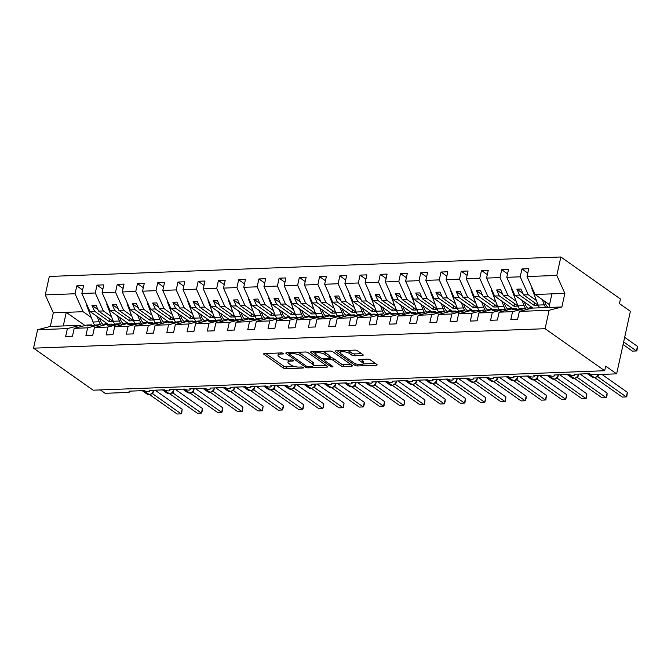 <?xml version="1.0" encoding="UTF-8"?>
<svg xmlns="http://www.w3.org/2000/svg" width="671" height="671" viewBox="0 0 671 671"><rect width="100%" height="100%" fill="white"/><g stroke="black" fill="none" stroke-linecap="round" stroke-linejoin="round"><path stroke-width="1.01" d="M283.237 353.399A1.367 0.453 -167.6 0 0 281.375 352.912L264.491 353.55A1.954 0.646 -167.6 0 0 263.653 353.885A1.954 0.646 -167.6 0 0 263.98 354.372L283.296 367.993A1.954 0.646 -167.6 0 0 285.963 368.689L302.847 368.043A1.367 0.453 -167.6 0 0 303.435 367.809A1.367 0.453 -167.6 0 0 303.208 367.473A1.367 0.453 -167.6 0 0 301.346 366.987L299.157 367.071A6.265 2.072 -167.6 0 1 290.635 364.839L289.025 363.707A6.265 2.072 -167.6 0 1 287.993 362.164A6.265 2.072 -167.6 0 1 290.677 361.09L292.858 361.006A1.367 0.453 -167.6 0 0 293.445 360.772A1.367 0.453 -167.6 0 0 293.219 360.436A1.367 0.453 -167.6 0 0 291.357 359.95L289.176 360.033A6.265 2.072 -167.6 0 1 280.654 357.802L279.044 356.67A6.265 2.072 -167.6 0 1 278.004 355.127A6.265 2.072 -167.6 0 1 280.696 354.053L282.877 353.969A1.367 0.453 -167.6 0 0 283.464 353.734A1.367 0.453 -167.6 0 0 283.237 353.399M362.39 355.445A1.954 0.646 -167.6 0 0 363.229 355.11A1.954 0.646 -167.6 0 0 362.91 354.632L357.484 350.807A1.954 0.646 -167.6 0 0 354.825 350.111L336.07 350.824A1.954 0.646 -167.6 0 0 335.232 351.159A1.954 0.646 -167.6 0 0 335.559 351.646L354.884 365.267A1.954 0.646 -167.6 0 0 357.542 365.963L376.297 365.25A1.954 0.646 -167.6 0 0 377.136 364.915A1.954 0.646 -167.6 0 0 376.808 364.428L370.258 359.815A1.954 0.646 -167.6 0 0 367.599 359.119L359.572 359.421A1.954 0.646 -167.6 0 0 358.733 359.765A1.954 0.646 -167.6 0 0 359.06 360.243L362.306 362.533A5.242 1.728 -167.6 0 1 363.17 363.816A5.242 1.728 -167.6 0 1 359.379 364.663A5.242 1.728 -167.6 0 1 353.81 362.852L341.086 353.885A5.242 1.728 -167.6 0 1 340.222 352.602A5.242 1.728 -167.6 0 1 344.013 351.763A5.242 1.728 -167.6 0 1 349.583 353.567L351.705 355.06A1.954 0.646 -167.6 0 0 354.372 355.756L362.39 355.445L362.617 354.431M81.669 326.408L80.117 325.309L67.385 328.597L37.601 329.738L33.55 348.174L93.16 390.195L604.697 370.728L605.703 366.131L616.641 373.839L593.575 374.72A2.994 0.99 -167.6 0 1 589.507 373.655L574.124 374.242A2.994 0.99 -167.6 0 1 574.619 374.972A2.994 0.99 -167.6 0 1 572.455 375.458A2.994 0.99 -167.6 0 1 569.268 374.426L553.894 375.005A2.994 0.99 -167.6 0 1 554.389 375.743A2.994 0.99 -167.6 0 1 552.216 376.221A2.994 0.99 -167.6 0 1 549.037 375.19L533.655 375.777A2.994 0.99 -167.6 0 1 534.15 376.515A2.994 0.99 -167.6 0 1 531.986 376.993A2.994 0.99 -167.6 0 1 528.798 375.961L513.424 376.548A2.994 0.99 -167.6 0 1 513.919 377.287A2.994 0.99 -167.6 0 1 511.747 377.765A2.994 0.99 -167.6 0 1 508.568 376.733L493.185 377.32A2.994 0.99 -167.6 0 1 493.68 378.05A2.994 0.99 -167.6 0 1 491.516 378.536A2.994 0.99 -167.6 0 1 488.329 377.505L472.954 378.092A2.994 0.99 -167.6 0 1 473.449 378.821A2.994 0.99 -167.6 0 1 471.277 379.308A2.994 0.99 -167.6 0 1 468.098 378.276L452.715 378.855A2.994 0.99 -167.6 0 1 453.21 379.593A2.994 0.99 -167.6 0 1 451.046 380.071A2.994 0.99 -167.6 0 1 447.859 379.04L432.485 379.627A2.994 0.99 -167.6 0 1 432.98 380.365A2.994 0.99 -167.6 0 1 430.807 380.843A2.994 0.99 -167.6 0 1 427.628 379.811L412.246 380.398A2.994 0.99 -167.6 0 1 412.74 381.136A2.994 0.99 -167.6 0 1 410.577 381.614A2.994 0.99 -167.6 0 1 407.389 380.583L392.015 381.17A2.994 0.99 -167.6 0 1 392.51 381.9A2.994 0.99 -167.6 0 1 390.337 382.386A2.994 0.99 -167.6 0 1 387.159 381.354L371.776 381.942A2.994 0.99 -167.6 0 1 372.271 382.671A2.994 0.99 -167.6 0 1 370.107 383.149A2.994 0.99 -167.6 0 1 366.92 382.126L351.545 382.705A2.994 0.99 -167.6 0 1 352.04 383.443A2.994 0.99 -167.6 0 1 349.868 383.921A2.994 0.99 -167.6 0 1 346.689 382.889L331.306 383.476A2.994 0.99 -167.6 0 1 331.801 384.215A2.994 0.99 -167.6 0 1 329.637 384.693A2.994 0.99 -167.6 0 1 326.45 383.661L311.076 384.248A2.994 0.99 -167.6 0 1 311.57 384.986A2.994 0.99 -167.6 0 1 309.398 385.464A2.994 0.99 -167.6 0 1 306.219 384.433L290.837 385.02A2.994 0.99 -167.6 0 1 291.331 385.75A2.994 0.99 -167.6 0 1 289.167 386.236A2.994 0.99 -167.6 0 1 285.98 385.204L270.606 385.791A2.994 0.99 -167.6 0 1 271.101 386.521A2.994 0.99 -167.6 0 1 268.928 386.999A2.994 0.99 -167.6 0 1 265.75 385.976L250.367 386.555A2.994 0.99 -167.6 0 1 250.862 387.293A2.994 0.99 -167.6 0 1 248.698 387.771A2.994 0.99 -167.6 0 1 245.511 386.739L230.136 387.326A2.994 0.99 -167.6 0 1 230.631 388.064A2.994 0.99 -167.6 0 1 228.459 388.543A2.994 0.99 -167.6 0 1 225.28 387.511L209.897 388.098A2.994 0.99 -167.6 0 1 210.392 388.836A2.994 0.99 -167.6 0 1 208.228 389.314A2.994 0.99 -167.6 0 1 205.041 388.283L189.667 388.87A2.994 0.99 -167.6 0 1 190.161 389.599A2.994 0.99 -167.6 0 1 187.989 390.086A2.994 0.99 -167.6 0 1 184.81 389.054L169.428 389.641A2.994 0.99 -167.6 0 1 169.922 390.371A2.994 0.99 -167.6 0 1 167.758 390.849A2.994 0.99 -167.6 0 1 164.571 389.826L149.197 390.405A2.994 0.99 -167.6 0 1 149.692 391.143A2.994 0.99 -167.6 0 1 147.519 391.621A2.994 0.99 -167.6 0 1 144.34 390.589L128.958 391.176A2.994 0.99 12.4 0 1 129.453 391.914A2.994 0.99 12.4 0 1 128.169 392.426L105.104 393.307L100.306 389.918M33.55 348.174L545.087 328.706L604.697 370.728M308.073 352.694A1.954 0.646 -167.6 0 0 305.406 351.99L286.66 352.711A1.954 0.646 -167.6 0 0 285.821 353.047A1.954 0.646 -167.6 0 0 286.14 353.525L305.464 367.146A1.954 0.646 -167.6 0 0 308.132 367.842L326.878 367.129A1.954 0.646 -167.6 0 0 327.716 366.794A1.954 0.646 -167.6 0 0 327.398 366.316L308.073 352.694M311.369 351.763L330.115 351.05A1.954 0.646 -167.6 0 1 332.782 351.747L352.099 365.376A1.954 0.646 -167.6 0 1 352.426 365.854A1.954 0.646 -167.6 0 1 351.587 366.19L343.56 366.492A1.954 0.646 -167.6 0 1 340.902 365.796L333.059 360.277A1.954 0.646 -167.6 0 0 330.4 359.581L325.074 359.782A1.954 0.646 -167.6 0 0 324.236 360.117A1.954 0.646 -167.6 0 0 324.563 360.595L332.724 366.349A1.367 0.453 -167.6 0 1 332.95 366.685A1.367 0.453 -167.6 0 1 331.952 366.903A1.367 0.453 -167.6 0 1 330.493 366.433L310.849 352.585A1.954 0.646 -167.6 0 1 310.53 352.107A1.954 0.646 -167.6 0 1 311.369 351.763M526.844 309.465L525.284 308.366L520.587 308.543L516.402 309.633L512.35 309.784L516.544 308.702L511.847 308.878L499.123 312.174L497.396 320.033L490.593 320.293L492.321 312.434L505.045 309.138L492.12 310.556L496.305 309.474L491.608 309.65L478.884 312.946L477.156 320.805L470.363 321.065L472.09 313.206L484.814 309.91L471.881 311.327L476.075 310.237L471.377 310.421L458.654 313.718L456.926 321.577L450.124 321.837L451.851 313.969L464.575 310.681L459.887 310.858L455.693 311.94L451.65 312.09L455.835 311.009L451.138 311.185L438.415 314.481L436.687 322.348L429.893 322.6L431.621 314.741L444.345 311.445L439.648 311.629L435.462 312.711L431.411 312.862L435.605 311.78L430.908 311.956L418.184 315.253L416.456 323.112L409.654 323.372L411.382 315.513L424.106 312.216L419.417 312.392L415.223 313.483L411.18 313.634L415.366 312.552L410.669 312.728L397.945 316.024L396.217 323.883L389.423 324.143L391.151 316.284L403.875 312.988L390.941 314.405L395.135 313.323L390.438 313.5L377.714 316.796L375.986 324.655L369.184 324.915L370.912 317.056L383.636 313.76L370.711 315.177L374.896 314.087L370.199 314.271L357.475 317.568L355.747 325.427L348.945 325.687L350.681 317.819L363.405 314.523L358.708 314.707L354.523 315.789L350.472 315.94L354.665 314.858L349.968 315.035L337.245 318.331L335.517 326.198L328.715 326.45L330.442 318.591L343.166 315.295L338.478 315.479L334.284 316.561L330.241 316.712L334.426 315.63L329.729 315.806L317.006 319.102L315.278 326.962L308.475 327.222L310.212 319.362L322.936 316.066L318.239 316.242L314.053 317.333L310.002 317.484L314.187 316.402L309.499 316.578L296.775 319.874L295.047 327.733L288.245 327.993L289.973 320.134L302.696 316.838L289.771 318.255L293.957 317.173L289.26 317.349L276.536 320.646L274.808 328.505L268.006 328.765L269.742 320.906L282.466 317.609L269.532 319.027L273.718 317.937L269.029 318.121L256.305 321.409L254.577 329.276L247.775 329.536L249.503 321.669L262.227 318.373L257.53 318.557L253.344 319.639L249.302 319.79L253.487 318.708L248.79 318.884L236.066 322.181L234.338 330.048L227.536 330.3L229.272 322.441L241.996 319.144L237.299 319.329L233.114 320.411L229.063 320.562L233.248 319.48L228.559 319.656L215.836 322.952L214.108 330.811L207.305 331.071L209.033 323.212L221.757 319.916L217.06 320.092L212.875 321.183L208.832 321.334L213.017 320.252L208.32 320.428L195.596 323.724L193.869 331.583L187.066 331.843L188.803 323.984L201.526 320.688L188.593 322.105L192.778 321.015L188.09 321.199L175.366 324.496L173.638 332.355L166.836 332.615L168.564 324.756L181.287 321.459L168.362 322.877L172.548 321.786L167.851 321.971L155.127 325.259L153.399 333.126L146.597 333.386L148.333 325.519L161.057 322.223L156.36 322.407L152.174 323.489L148.123 323.64L152.309 322.558L147.62 322.734L134.896 326.031L133.168 333.898L126.366 334.15L128.094 326.291L140.818 322.994L136.121 323.17L131.935 324.261L127.893 324.412L132.078 323.33L127.381 323.506L114.657 326.802L112.929 334.661L106.127 334.921L107.855 327.062L120.587 323.766L115.89 323.942L111.705 325.032L107.654 325.183L111.839 324.101L107.15 324.278L94.426 327.574L92.699 335.433L85.896 335.693L87.624 327.834L100.348 324.538L87.423 325.955L91.608 324.865L86.911 325.049L74.187 328.345L72.46 336.205L65.657 336.465L67.385 328.597M545.087 328.706L549.138 310.27L519.354 311.403L517.626 319.262L510.832 319.522L512.56 311.663L525.284 308.366M519.354 311.403L532.078 308.106L548.92 307.469L551.906 293.856L535.072 294.502L549.524 304.693M506.605 310.237L505.045 309.138M486.374 311.009L484.814 309.91M466.135 311.772L464.575 310.681M445.905 312.543L444.345 311.445M425.666 313.315L424.106 312.216M405.435 314.087L403.875 312.988M385.196 314.858L383.636 313.76M364.957 315.622L363.405 314.523M344.726 316.393L343.166 315.295M324.487 317.165L322.936 316.066M304.257 317.937L302.696 316.838M284.018 318.708L282.466 317.609M263.787 319.471L262.227 318.373M243.548 320.243L241.996 319.144M223.317 321.015L221.757 319.916M203.078 321.786L201.526 320.688M182.847 322.558L181.287 321.459M162.608 323.321L161.057 322.223M142.378 324.093L140.818 322.994M122.139 324.865L120.587 323.766M101.908 325.636L100.348 324.538M527.783 273.072L521.946 268.954L520.218 276.813L506.781 277.324L514.842 295.274L533 308.073M536.423 300.499L528.27 294.762L520.218 276.813M507.553 273.835L501.715 269.725L499.987 277.584L486.55 278.096L494.602 296.037L512.761 308.845M516.184 301.271L508.039 295.525L499.987 277.584M487.314 274.607L481.476 270.488L479.748 278.356L466.311 278.868L474.372 296.808L492.531 309.616M495.953 302.042L487.8 296.297L479.748 278.356M467.083 275.378L461.245 271.26L459.518 279.128L446.081 279.639L454.133 297.58L472.292 310.379M475.714 302.814L467.57 297.068L459.518 279.128M446.844 276.15L441.006 272.032L439.279 279.891L425.842 280.403L433.902 298.352L452.061 311.151M455.483 303.577L447.331 297.84L439.279 279.891M426.613 276.913L420.776 272.803L419.048 280.663L405.611 281.174L413.663 299.123L431.822 311.923M435.244 304.349L427.1 298.612L419.048 280.663M406.374 277.685L400.537 273.575L398.809 281.434L385.372 281.946L393.432 299.887L411.591 312.694M415.014 305.12L406.861 299.375L398.809 281.434M386.144 278.457L380.306 274.338L378.578 282.206L365.141 282.717L373.193 300.658L391.352 313.466M394.774 305.892L386.63 300.147L378.578 282.206M365.905 279.228L360.067 275.11L358.339 282.977L344.902 283.481L352.963 301.43L371.122 314.229M374.544 306.664L366.391 300.918L358.339 282.977M345.674 280L339.836 275.882L338.109 283.741L324.672 284.252L332.724 302.202L350.883 315.001M354.305 307.427L346.161 301.69L338.109 283.741M325.435 280.763L319.597 276.653L317.869 284.512L304.433 285.024L312.493 302.973L330.652 315.773M334.074 308.199L325.921 302.462L317.869 284.512M305.204 281.535L299.367 277.425L297.639 285.284L284.202 285.796L292.254 303.737L310.413 316.544M313.835 308.97L305.691 303.225L297.639 285.284M284.965 282.306L279.128 278.188L277.4 286.056L263.963 286.567L272.015 304.508L290.182 317.316M293.604 309.742L285.452 303.997L277.4 286.056M264.735 283.078L258.897 278.96L257.169 286.819L243.732 287.331L251.784 305.28L269.943 318.079M273.365 310.514L265.221 304.768L257.169 286.819M244.496 283.85L238.658 279.732L236.93 287.591L223.493 288.102L231.545 306.051L249.713 318.851M253.135 311.277L244.982 305.54L236.93 287.591M224.265 284.613L218.427 280.503L216.699 288.362L203.263 288.874L211.315 306.823L229.474 319.622M232.896 312.049L224.751 306.311L216.699 288.362M204.026 285.385L198.188 281.275L196.46 289.134L183.024 289.646L191.076 307.586L209.243 320.394M212.665 312.82L204.512 307.075L196.46 289.134M183.795 286.156L177.958 282.038L176.23 289.906L162.793 290.417L170.845 308.358L189.004 321.166M192.426 313.592L184.282 307.846L176.23 289.906M163.556 286.928L157.719 282.81L155.991 290.669L142.554 291.18L150.606 309.13L168.773 321.929M172.195 314.363L164.043 308.618L155.991 290.669M143.326 287.7L137.488 283.581L135.752 291.44L122.323 291.952L130.375 309.901L148.534 322.701M151.956 315.127L143.812 309.39L135.752 291.44M123.087 288.463L117.249 284.353L115.521 292.212L102.084 292.724L110.136 310.665L128.304 323.472M131.726 315.898L123.573 310.161L115.521 292.212M102.856 289.235L97.018 285.125L95.282 292.984L81.854 293.495L83.581 285.628L76.779 285.888L75.051 293.755L45.267 294.888L49.319 276.452L560.855 256.985L620.465 299.006L619.45 303.602L630.388 311.319L616.641 373.839M111.487 316.67L103.342 310.925L95.282 292.984M82.617 290.006L76.779 285.888M91.248 317.442L83.103 311.696L75.051 293.755M535.072 294.502L527.02 276.553L528.748 268.694L521.946 268.954M501.715 269.725L508.509 269.465L506.781 277.324M481.476 270.488L488.278 270.237L486.55 278.096M461.245 271.26L468.039 271L466.311 278.868M441.006 272.032L447.809 271.772L446.081 279.639M420.776 272.803L427.57 272.543L425.842 280.403M400.537 273.575L407.339 273.315L405.611 281.174M380.306 274.338L387.1 274.087L385.372 281.946M360.067 275.11L366.869 274.85L365.141 282.717M339.836 275.882L346.63 275.622L344.902 283.481M319.597 276.653L326.4 276.393L324.672 284.252M299.367 277.425L306.161 277.165L304.433 285.024M279.128 278.188L285.93 277.937L284.202 285.796M258.897 278.96L265.691 278.7L263.963 286.567M238.658 279.732L245.46 279.471L243.732 287.331M218.427 280.503L225.221 280.243L223.493 288.102M198.188 281.275L204.99 281.015L203.263 288.874M177.958 282.038L184.751 281.786L183.024 289.646M157.719 282.81L164.521 282.55L162.793 290.417M137.488 283.581L144.282 283.321L142.554 291.18M117.249 284.353L124.051 284.093L122.323 291.952M97.018 285.125L103.812 284.865L102.084 292.724M512.56 311.663L499.123 312.174M492.321 312.434L478.884 312.946M472.09 313.206L458.654 313.718M451.851 313.969L438.415 314.481M431.621 314.741L418.184 315.253M411.382 315.513L397.945 316.024M391.151 316.284L377.714 316.796M370.912 317.056L357.475 317.568M350.681 317.819L337.245 318.331M330.442 318.591L317.006 319.102M310.212 319.362L296.775 319.874M289.973 320.134L276.536 320.646M269.742 320.906L256.305 321.409M249.503 321.669L236.066 322.181M229.272 322.441L215.836 322.952M209.033 323.212L195.596 323.724M188.803 323.984L175.366 324.496M168.564 324.756L155.127 325.259M148.333 325.519L134.896 326.031M128.094 326.291L114.657 326.802M107.855 327.062L94.426 327.574M87.624 327.834L74.187 328.345M549.138 310.27L561.87 306.974L564.856 293.37L556.804 275.42L527.02 276.553M556.804 275.42L560.855 256.985M528.27 294.762L523.581 294.938L520.931 289.033L516.88 289.184L519.53 295.089L514.842 295.274M538.259 305.288L523.581 294.938M534.871 302.898L534.301 305.498L538.285 305.347M534.301 305.498L519.53 295.089M517.467 309.356L516.544 308.702M508.039 295.525L503.342 295.71L500.692 289.805L496.649 289.956L499.299 295.861L494.602 296.037M518.02 306.06L503.342 295.71M514.632 303.669L514.061 306.27L518.046 306.119M514.061 306.27L499.299 295.861M497.236 310.128L496.305 309.474M487.8 296.297L483.112 296.481L480.461 290.577L476.41 290.728L479.06 296.632L474.372 296.808M497.79 306.823L483.112 296.481M494.401 304.433L493.831 307.041L497.815 306.89M493.831 307.041L479.06 296.632M476.997 310.891L476.075 310.237M467.57 297.068L462.873 297.245L460.222 291.34L456.179 291.499L458.83 297.404L454.133 297.58M477.551 307.595L462.873 297.245M474.162 305.204L473.592 307.813L477.576 307.662M473.592 307.813L458.83 297.404M456.766 311.663L455.835 311.009M447.331 297.84L442.642 298.016L439.991 292.111L435.94 292.271L438.591 298.167L433.902 298.352M457.32 308.366L442.642 298.016M453.932 305.976L453.361 308.576L457.345 308.425M453.361 308.576L438.591 298.167M436.527 312.434L435.605 311.78M427.1 298.612L422.403 298.788L419.752 292.883L415.71 293.034L418.36 298.939L413.663 299.123M437.081 309.138L422.403 298.788M433.692 306.748L433.122 309.348L437.106 309.197M433.122 309.348L418.36 298.939M416.297 313.206L415.366 312.552M406.861 299.375L402.172 299.56L399.522 293.655L395.471 293.806L398.121 299.711L393.432 299.887M416.85 309.91L402.172 299.56M413.462 307.519L412.891 310.119L416.876 309.968M412.891 310.119L398.121 299.711M396.058 313.969L395.135 313.323M386.63 300.147L381.933 300.331L379.283 294.426L375.24 294.577L377.89 300.482L373.193 300.658M396.611 310.673L381.933 300.331M393.223 308.283L392.652 310.891L396.636 310.74M392.652 310.891L377.89 300.482M375.827 314.741L374.896 314.087M366.391 300.918L361.703 301.094L359.052 295.19L355.001 295.349L357.651 301.254L352.963 301.43M376.381 311.445L361.703 301.094M372.992 309.054L372.422 311.663L376.406 311.512M372.422 311.663L357.651 301.254M355.588 315.513L354.665 314.858M346.161 301.69L341.464 301.866L338.813 295.961L334.77 296.121L337.421 302.017L332.724 302.202M356.142 312.216L341.464 301.866M352.753 309.826L352.183 312.426L356.167 312.275M352.183 312.426L337.421 302.017M335.357 316.284L334.426 315.63M325.921 302.462L321.233 302.638L318.582 296.733L314.531 296.884L317.182 302.789L312.493 302.973M335.911 312.988L321.233 302.638M332.522 310.598L331.952 313.198L335.936 313.047M331.952 313.198L317.182 302.789M315.118 317.056L314.187 316.402M305.691 303.225L300.994 303.409L298.343 297.505L294.301 297.656L296.951 303.56L292.254 303.737M315.672 313.751L300.994 303.409M312.283 311.369L311.713 313.969L315.697 313.818M311.713 313.969L296.951 303.56M294.888 317.819L293.957 317.173M285.452 303.997L280.763 304.173L278.113 298.276L274.062 298.427L276.712 304.332L272.015 304.508M295.441 314.523L280.763 304.173M292.053 312.132L291.482 314.741L295.466 314.59M291.482 314.741L276.712 304.332M274.649 318.591L273.718 317.937M265.221 304.768L260.524 304.944L257.874 299.04L253.831 299.199L256.481 305.104L251.784 305.28M275.202 315.295L260.524 304.944M271.814 312.904L271.243 315.513L275.227 315.362M271.243 315.513L256.481 305.104M254.418 319.362L253.487 318.708M244.982 305.54L240.293 305.716L237.643 299.811L233.592 299.971L236.242 305.867L231.545 306.051M254.972 316.066L240.293 305.716M251.583 313.676L251.013 316.276L254.997 316.125M251.013 316.276L236.242 305.867M234.179 320.134L233.248 319.48M224.751 306.311L220.054 306.488L217.404 300.583L213.361 300.734L216.012 306.639L211.315 306.823M234.733 316.838L220.054 306.488M231.344 314.447L230.774 317.048L234.758 316.897M230.774 317.048L216.012 306.639M213.948 320.906L213.017 320.252M204.512 307.075L199.824 307.259L197.173 301.354L193.122 301.505L195.773 307.41L191.076 307.586M214.502 317.601L199.824 307.259M211.113 315.219L210.543 317.819L214.527 317.668M210.543 317.819L195.773 307.41M193.709 321.669L192.778 321.015M184.282 307.846L179.585 308.023L176.934 302.126L172.892 302.277L175.542 308.182L170.845 308.358M194.263 318.373L179.585 308.023M190.874 315.982L190.304 318.591L194.288 318.44M190.304 318.591L175.542 308.182M173.479 322.441L172.548 321.786M164.043 308.618L159.354 308.794L156.704 302.889L152.653 303.049L155.303 308.954L150.606 309.13M174.032 319.144L159.354 308.794M170.644 316.754L170.065 319.362L174.057 319.203M170.065 319.362L155.303 308.954M153.24 323.212L152.309 322.558M143.812 309.39L139.115 309.566L136.465 303.661L132.422 303.812L135.072 309.717L130.375 309.901M153.793 319.916L139.115 309.566M150.405 317.526L149.834 320.126L153.818 319.975M149.834 320.126L135.072 309.717M133.009 323.984L132.078 323.33M123.573 310.161L118.884 310.337L116.234 304.433L112.183 304.584L114.833 310.488L110.136 310.665M133.563 320.688L118.884 310.337M130.174 318.297L129.595 320.897L133.588 320.746M129.595 320.897L114.833 310.488M112.77 324.756L111.839 324.101M103.342 310.925L98.645 311.109L95.995 305.204L91.952 305.355L94.603 311.26L89.906 311.436L81.854 293.495M113.324 321.451L98.645 311.109M109.935 319.069L109.365 321.669L113.349 321.518M109.365 321.669L94.603 311.26M89.906 311.436L108.065 324.244M92.531 325.519L91.608 324.865M80.117 325.309L50.325 326.441L53.319 312.829L45.267 294.888M37.601 329.738L50.325 326.441M83.103 311.696L53.319 312.829M84.999 325.544L66.27 312.334L63.275 325.947M561.87 306.974L548.92 307.469M564.856 293.37L551.906 293.856M97.974 309.599L91.952 305.355M118.205 308.828L112.183 304.584M138.444 308.064L132.422 303.812M158.675 307.293L152.653 303.049M178.914 306.521L172.892 302.277M199.144 305.75L193.122 301.505M219.383 304.978L213.361 300.734M239.614 304.215L233.592 299.971M259.853 303.443L253.831 299.199M280.084 302.671L274.062 298.427M300.323 301.9L294.301 297.656M320.553 301.128L314.531 296.884M340.793 300.365L334.77 296.121M361.023 299.593L355.001 295.349M381.262 298.821L375.24 294.577M401.493 298.05L395.471 293.806M421.732 297.278L415.71 293.034M441.963 296.515L435.94 292.271M462.202 295.743L456.179 291.499M482.432 294.972L476.41 290.728M502.671 294.2L496.649 289.956M522.902 293.437L516.88 289.184M278.532 353.013A6.265 2.072 -167.6 0 0 278.415 353.29L278.004 355.127M288.53 360.033A6.265 2.072 -167.6 0 0 288.396 360.327L287.993 362.164M265.758 353.5L283.707 366.148A1.954 0.646 -167.6 0 0 286.366 366.844L294.695 366.534M313.24 365.829L326.014 365.343M287.926 352.661L289.377 353.684M290.157 352.577L289.906 353.701A1.367 0.453 -167.6 0 0 289.318 353.936A1.367 0.453 -167.6 0 0 289.545 354.271L306.513 366.232A1.367 0.453 -167.6 0 0 308.375 366.718L308.132 367.842M297.077 352.309A6.265 2.072 -167.6 0 1 301.136 354.003L312.728 362.172A6.265 2.072 -167.6 0 1 313.768 363.716L313.365 365.552A6.265 2.072 -167.6 0 1 310.681 366.626L308.375 366.718M313.365 365.552A6.265 2.072 -167.6 0 0 312.325 364.017L300.734 355.84A6.265 2.072 -167.6 0 0 292.212 353.609L289.906 353.701M350.723 364.403L343.963 364.655L343.56 366.492M329.822 357.777L330.803 357.735A1.954 0.646 -167.6 0 1 333.47 358.431L341.304 363.959A1.954 0.646 -167.6 0 0 343.963 364.655M324.278 359.924L322.407 358.608M315.555 353.776L312.636 351.721M324.932 354.54A5.242 1.728 -167.6 0 0 319.354 352.736A5.242 1.728 -167.6 0 0 315.563 353.575A5.242 1.728 -167.6 0 0 316.427 354.867L320.914 358.02A1.954 0.646 -167.6 0 0 323.573 358.725L328.899 358.515A1.954 0.646 -167.6 0 0 329.738 358.18A1.954 0.646 -167.6 0 0 329.411 357.702L324.932 354.54L325.334 352.703A5.242 1.728 -167.6 0 0 322.197 351.352M316.024 351.587A5.242 1.728 -167.6 0 0 315.966 351.738L315.563 353.575M329.738 358.18L330.14 356.343A1.954 0.646 -167.6 0 0 329.813 355.865L329.411 357.702M325.334 352.703L329.813 355.865M346.982 350.413A5.242 1.728 -167.6 0 1 349.994 351.721L352.107 353.223A1.954 0.646 -167.6 0 0 354.774 353.919L361.526 353.659M340.658 350.656A5.242 1.728 -167.6 0 0 340.625 350.765L340.222 352.602M363.17 363.816L363.573 361.979A5.242 1.728 -167.6 0 0 362.709 360.696L362.306 362.533M360.847 359.379L362.709 360.696M363.137 363.925L375.433 363.456M337.345 350.782L340.214 352.795M100.801 324.856A12.372 7.222 -92.2 0 1 99.165 321.786L97.152 316.544M94.577 324.99A12.372 7.222 -92.2 0 1 93.009 322.021L86.601 305.322L87.146 305.297M99.4 318.129L100.323 320.537A9.973 5.821 87.8 0 0 104.148 325.049M103.108 324.487L106.798 323.347M153.55 391.05L152.736 393.818L181.162 413.856L177.119 414.015L149.549 394.582M182.176 409.26L181.673 413.529L181.162 413.856L182.176 409.26L155.11 390.178M152.736 393.818L151.067 393.969M149.658 394.456A0.998 0.579 -92.2 0 1 149.373 394.59L151.596 393.776L152.795 392.501L151.847 393.416L152.694 393.785M121.032 324.085A12.372 7.222 -92.2 0 1 119.396 321.015L117.383 315.773M114.816 324.227A12.372 7.222 -92.2 0 1 113.248 321.25L106.832 304.55L107.385 304.533M119.631 317.366L120.554 319.765A9.973 5.821 87.8 0 0 124.387 324.286M123.338 323.716L127.037 322.583M141.271 323.313A12.372 7.222 -92.2 0 1 139.635 320.243L137.622 315.009M135.047 323.456A12.372 7.222 -92.2 0 1 133.479 320.478L127.071 303.778L127.616 303.762M139.87 316.595L140.793 318.993A9.973 5.821 87.8 0 0 144.626 323.514M143.577 322.952L147.268 321.812M161.501 322.541A12.372 7.222 -92.2 0 1 159.866 319.48L157.853 314.238M155.286 322.684A12.372 7.222 -92.2 0 1 153.718 319.706L147.301 303.007L147.855 302.99M160.101 315.823L161.023 318.222A9.973 5.821 87.8 0 0 164.856 322.743M163.808 322.181L167.507 321.04M181.74 321.77A12.372 7.222 -92.2 0 1 180.105 318.708L178.092 313.466M175.517 321.912A12.372 7.222 -92.2 0 1 173.948 318.943L167.54 302.244L168.085 302.218M180.34 315.051L181.262 317.45A9.973 5.821 87.8 0 0 185.095 321.971M184.047 321.409L187.737 320.268M173.781 390.279L172.992 393.021L201.401 413.093L197.349 413.244L169.788 393.81M202.407 408.496L202.315 410.92L201.401 413.093L202.407 408.496L175.341 389.415M172.732 392.174A2.198 1.183 -154.8 0 0 172.992 393.021L171.306 393.198M169.889 393.684A0.998 0.579 -92.2 0 1 169.612 393.818L171.826 393.013L173.034 391.738L172.078 392.652L172.925 393.013M194.02 389.507L193.206 392.283L221.631 412.321L217.589 412.472L190.019 393.038M222.646 407.725L222.143 411.986L221.631 412.321L222.646 407.725L195.58 388.643M193.206 392.283L191.537 392.426M190.128 392.912A0.998 0.579 -92.2 0 1 189.843 393.055L192.065 392.241L193.265 390.967L192.317 391.881L193.164 392.25M214.25 388.744L213.445 391.512L241.87 411.549L237.819 411.7L210.258 392.267M242.877 406.953L242.382 411.222L241.87 411.549L242.877 406.953L215.81 387.872M213.445 391.512L211.776 391.663M210.359 392.141A0.998 0.579 -92.2 0 1 210.082 392.283L212.304 391.47L213.504 390.195L212.548 391.109L213.395 391.478M234.489 387.972L233.676 390.74L262.101 410.778L258.058 410.937L230.489 391.503M263.116 406.181L262.613 410.451L262.101 410.778L263.116 406.181L236.049 387.1M233.676 390.74L232.007 390.891M230.598 391.369A0.998 0.579 -92.2 0 1 230.312 391.512L232.535 390.698L233.734 389.423L232.787 390.337L233.634 390.707M201.971 321.006A12.372 7.222 -92.2 0 1 200.335 317.937L198.322 312.694M195.756 321.141A12.372 7.222 -92.2 0 1 194.187 318.171L187.771 301.472L188.325 301.447M200.57 314.28L201.493 316.687A9.973 5.821 87.8 0 0 205.326 321.199M204.278 320.637L207.976 319.497M254.72 387.201L253.915 389.968L282.34 410.006L278.289 410.166L250.728 390.732M283.347 405.41L283.254 407.842L282.34 410.006L283.347 405.41L256.28 386.328M253.915 389.968L252.246 390.119M250.828 390.606A0.998 0.579 -92.2 0 1 250.551 390.74L252.766 389.935L253.974 388.652L253.017 389.566L253.864 389.935M222.21 320.235A12.372 7.222 -92.2 0 1 220.574 317.165L218.561 311.923M215.987 320.377A12.372 7.222 -92.2 0 1 214.418 317.4L208.01 300.7L208.555 300.683M220.809 313.516L221.732 315.915A9.973 5.821 87.8 0 0 225.565 320.436M224.517 319.866L228.207 318.733M274.959 386.429L274.145 389.205L302.571 409.243L298.528 409.394L270.958 389.96M303.586 404.647L303.082 408.907L302.571 409.243L303.586 404.647L276.519 385.565M274.145 389.205L272.476 389.348M271.067 389.834A0.998 0.579 -92.2 0 1 270.782 389.968L273.005 389.163L274.204 387.888L273.256 388.803L274.103 389.163M242.441 319.463A12.372 7.222 -92.2 0 1 240.805 316.393L238.792 311.159M236.226 319.606A12.372 7.222 -92.2 0 1 234.657 316.628L228.241 299.929L228.794 299.912M241.04 312.745L241.963 315.144A9.973 5.821 87.8 0 0 245.796 319.664M244.747 319.102L248.446 317.962M295.19 385.657L294.384 388.434L322.81 408.471L318.759 408.622L291.197 389.188M323.816 403.875L323.724 406.299L322.81 408.471L323.816 403.875L296.75 384.793M294.384 388.434L292.715 388.576M291.298 389.063A0.998 0.579 -92.2 0 1 291.021 389.205L293.244 388.392L294.443 387.117L293.487 388.031L294.334 388.4M262.68 318.691A12.372 7.222 -92.2 0 1 261.044 315.63L259.031 310.388M256.456 318.834A12.372 7.222 -92.2 0 1 254.888 315.856L248.48 299.165L249.025 299.14M261.279 311.973L262.202 314.372A9.973 5.821 87.8 0 0 266.035 318.893M264.986 318.331L268.677 317.19M315.429 384.894L314.615 387.662L343.04 407.7L338.998 407.851L311.428 388.425M344.055 403.103L343.552 407.372L343.04 407.7L344.055 403.103L316.989 384.022M314.615 387.662L312.954 387.813M311.537 388.291A0.998 0.579 -92.2 0 1 311.252 388.434L313.474 387.62L314.674 386.345L313.726 387.259L314.573 387.628M282.91 317.92A12.372 7.222 -92.2 0 1 281.275 314.858L279.262 309.616M276.695 318.062A12.372 7.222 -92.2 0 1 275.127 315.093L268.71 298.394L269.264 298.369M281.51 311.201L282.432 313.6A9.973 5.821 87.8 0 0 286.265 318.121M285.217 317.559L288.916 316.418M335.659 384.122L334.871 386.857L363.279 406.928L359.228 407.087L331.667 387.653M364.286 402.332L364.194 404.764L363.279 406.928L364.286 402.332L337.219 383.25M334.611 386.018A2.198 1.183 -154.8 0 0 334.871 386.857L333.185 387.041M331.768 387.519A0.998 0.579 -92.2 0 1 331.491 387.662L333.713 386.848L334.913 385.573L333.957 386.488L334.804 386.857M303.149 317.157A12.372 7.222 -92.2 0 1 301.514 314.087L299.501 308.845M296.926 317.291A12.372 7.222 -92.2 0 1 295.357 314.322L288.949 297.622L289.495 297.597M301.749 310.43L302.671 312.837A9.973 5.821 87.8 0 0 306.504 317.358M305.456 316.787L309.146 315.647M355.898 383.351L355.085 386.119L383.51 406.156L379.467 406.316L351.898 386.882M384.525 401.56L384.022 405.829L383.51 406.156L384.525 401.56L357.458 382.487M355.085 386.119L353.424 386.27M352.007 386.756A0.998 0.579 -92.2 0 1 351.721 386.89L353.944 386.085L355.144 384.81L354.196 385.716L355.043 386.085M323.38 316.385A12.372 7.222 -92.2 0 1 321.745 313.315L319.731 308.073M317.165 316.527A12.372 7.222 -92.2 0 1 315.596 313.55L309.18 296.85L309.734 296.834M321.988 309.666L322.902 312.065A9.973 5.821 87.8 0 0 326.735 316.586M325.687 316.024L329.386 314.884M376.129 382.579L375.324 385.355L403.749 405.393L399.698 405.544L372.137 386.11M404.756 400.797L404.663 403.221L403.749 405.393L404.756 400.797L377.689 381.715M375.324 385.355L373.655 385.498M372.237 385.984A0.998 0.579 -92.2 0 1 371.96 386.119L374.183 385.313L375.383 384.038L374.426 384.953L375.274 385.322M343.619 315.613A12.372 7.222 -92.2 0 1 341.984 312.543L339.971 307.31M337.396 315.756A12.372 7.222 -92.2 0 1 335.827 312.778L329.419 296.079L329.964 296.062M342.218 308.895L343.141 311.294A9.973 5.821 87.8 0 0 346.974 315.815M345.926 315.253L349.616 314.112M396.368 381.807L395.571 384.55L423.98 404.621L419.937 404.772L392.367 385.339M424.995 400.025L424.491 404.286L423.98 404.621L424.995 400.025L397.928 380.943M395.32 383.711A2.198 1.183 -154.8 0 0 395.571 384.55L393.894 384.726M392.476 385.213A0.998 0.579 -92.2 0 1 392.191 385.355L394.414 384.542L395.613 383.267L394.665 384.181L395.513 384.55M363.85 314.842A12.372 7.222 -92.2 0 1 362.214 311.78L360.201 306.538M357.635 314.984A12.372 7.222 -92.2 0 1 356.066 312.015L349.65 295.315L350.203 295.29M362.457 308.123L363.372 310.522A9.973 5.821 87.8 0 0 367.205 315.043M366.156 314.481L369.855 313.34M416.599 381.044L415.794 383.812L444.219 403.85L440.168 404.001L412.606 384.575M445.225 399.253L445.133 401.686L444.219 403.85L445.225 399.253L418.159 380.172M415.794 383.812L414.124 383.963M412.707 384.441A0.998 0.579 -92.2 0 1 412.43 384.584L414.653 383.77L415.852 382.495L414.896 383.409L415.743 383.778M384.089 314.07A12.372 7.222 -92.2 0 1 382.453 311.009L380.44 305.766M377.865 314.213A12.372 7.222 -92.2 0 1 376.297 311.243L369.889 294.544L370.442 294.519M382.688 307.352L383.611 309.75A9.973 5.821 87.8 0 0 387.444 314.271M386.395 313.709L390.086 312.569M436.838 380.272L436.024 383.04L464.449 403.078L460.407 403.237L432.837 383.804M465.464 398.482L464.961 402.751L464.449 403.078L465.464 398.482L438.398 379.4M436.024 383.04L434.363 383.191M432.946 383.669A0.998 0.579 -92.2 0 1 432.661 383.812L434.883 382.998L436.083 381.724L435.135 382.638L435.982 383.007M404.319 313.307A12.372 7.222 -92.2 0 1 402.684 310.237L400.671 304.995M398.104 313.441A12.372 7.222 -92.2 0 1 396.536 310.472L390.119 293.772L390.673 293.747M402.927 306.58L403.841 308.987A9.973 5.821 87.8 0 0 407.674 313.508M406.626 312.938L410.325 311.797M457.068 379.501L456.28 382.244L484.688 402.315L480.637 402.466L453.076 383.032M485.695 397.71L485.603 400.142L484.688 402.315L485.695 397.71L458.628 378.637M456.02 381.396A2.198 1.183 -154.8 0 0 456.28 382.244L454.594 382.42M453.177 382.906A0.998 0.579 -92.2 0 1 452.9 383.04L455.123 382.235L456.322 380.96L455.366 381.874L456.213 382.235M424.558 312.535A12.372 7.222 -92.2 0 1 422.923 309.465L420.91 304.223M418.335 312.678A12.372 7.222 -92.2 0 1 416.766 309.7L410.358 293.001L410.912 292.984M423.158 305.817L424.08 308.215A9.973 5.821 87.8 0 0 427.913 312.736M426.865 312.174L430.556 311.034M477.307 378.729L476.494 381.505L504.919 401.543L500.876 401.694L473.307 382.26M505.934 396.947L505.431 401.208L504.919 401.543L505.934 396.947L478.868 377.865M476.494 381.505L474.833 381.648M473.416 382.135A0.998 0.579 -92.2 0 1 473.13 382.277L475.353 381.464L476.561 380.189L475.605 381.103L476.452 381.472M444.789 311.763A12.372 7.222 -92.2 0 1 443.154 308.694L441.141 303.46M438.574 311.906A12.372 7.222 -92.2 0 1 437.006 308.928L430.589 292.229L431.143 292.212M443.397 305.045L444.311 307.444A9.973 5.821 87.8 0 0 448.144 311.965M447.096 311.403L450.795 310.262M497.547 377.966L496.733 380.734L525.158 400.772L521.107 400.923L493.546 381.489M526.165 396.175L526.072 398.599L525.158 400.772L526.165 396.175L499.098 377.094M496.733 380.734L495.064 380.876M493.646 381.363A0.998 0.579 -92.2 0 1 493.37 381.505L495.592 380.692L496.792 379.417L495.835 380.331L496.683 380.7M465.028 310.992A12.372 7.222 -92.2 0 1 463.393 307.93L461.38 302.688M458.805 311.134A12.372 7.222 -92.2 0 1 457.236 308.165L450.828 291.466L451.382 291.44M463.627 304.273L464.55 306.672A9.973 5.821 87.8 0 0 468.383 311.193M467.335 310.631L471.025 309.49M517.777 377.194L516.964 379.962L545.389 400L541.346 400.159L513.776 380.725M546.404 395.404L545.9 399.673L545.389 400L546.404 395.404L519.337 376.322M516.964 379.962L515.303 380.113M513.885 380.591A0.998 0.579 -92.2 0 1 513.6 380.734L515.823 379.92L517.031 378.645L516.074 379.56L516.922 379.929M485.259 310.22A12.372 7.222 -92.2 0 1 483.623 307.159L481.61 301.916M479.044 310.363A12.372 7.222 -92.2 0 1 477.475 307.393L471.059 290.694L471.612 290.669M483.866 303.502L484.789 305.901A9.973 5.821 87.8 0 0 488.614 310.421M487.565 309.859L491.264 308.719M538.016 376.423L537.203 379.19L565.628 399.228L561.577 399.388L534.015 379.954M566.634 394.632L566.542 397.064L565.628 399.228L566.634 394.632L539.568 375.55M537.203 379.19L535.533 379.341M534.116 379.82A0.998 0.579 -92.2 0 1 533.839 379.962L536.062 379.149L537.261 377.874L536.305 378.788L537.152 379.157M505.498 309.457A12.372 7.222 -92.2 0 1 503.862 306.387L501.849 301.145M499.274 309.591A12.372 7.222 -92.2 0 1 497.706 306.622L491.298 289.922L491.851 289.897M504.097 302.73L505.02 305.137A9.973 5.821 87.8 0 0 508.853 309.658M507.804 309.088L511.495 307.947M558.247 375.651L557.442 378.427L585.858 398.465L581.816 398.616L554.246 379.182M586.873 393.86L586.37 398.129L585.858 398.465L586.873 393.86L559.807 374.787M557.442 378.427L555.773 378.57M554.355 379.056A0.998 0.579 -92.2 0 1 554.07 379.19L556.293 378.385L557.5 377.11L556.544 378.025L557.391 378.385M525.728 308.685A12.372 7.222 -92.2 0 1 524.093 305.615L522.08 300.382M519.513 308.828A12.372 7.222 -92.2 0 1 517.945 305.85L511.528 289.151L512.082 289.134M524.336 301.967L525.259 304.366A9.973 5.821 87.8 0 0 529.083 308.886M528.035 308.325L531.734 307.184M578.486 374.879L577.672 377.656L606.098 397.693L602.046 397.844L574.485 378.41M607.104 393.097L607.012 395.521L606.098 397.693L607.104 393.097L580.046 374.015M577.672 377.656L576.003 377.798M574.586 378.285A0.998 0.579 -92.2 0 1 574.309 378.427L576.532 377.614L577.731 376.339L576.775 377.253L577.622 377.622M623.082 344.542L632.392 351.101L636.435 350.95L623.653 341.933M637.45 346.353L636.947 350.614L636.435 350.95L637.45 346.353L624.667 337.337M545.733 307.586A12.372 7.222 -92.2 0 1 544.332 304.844L542.319 299.61M539.585 307.821A12.372 7.222 -92.2 0 1 538.176 305.079L531.768 288.379L532.321 288.362M544.567 301.195L545.489 303.594A9.973 5.821 87.8 0 0 548.199 307.494M548.492 307.486L548.945 307.343M598.633 374.527L597.911 376.884L626.328 396.922L622.285 397.073L594.716 377.639M627.343 392.325L626.84 396.586L626.328 396.922L627.343 392.325L601.921 374.401M597.911 376.884L596.242 377.027M594.825 377.513A0.998 0.579 -92.2 0 1 594.54 377.656L596.762 376.842L597.97 375.567L597.014 376.481L597.861 376.85M280.939 352.921L280.696 354.053M293.017 360.31L292.858 361.006M290.92 359.966L290.677 361.09M302.998 367.347L302.847 368.043M286.366 366.844L285.963 368.689M283.707 366.148L283.296 367.993M264.148 353.583L263.98 354.372M283.028 353.273L282.877 353.969M327.104 366.106L326.878 367.129M305.783 365.72L305.464 367.146M286.316 352.745L286.14 353.525M312.728 362.172L312.325 364.017M301.136 354.003L300.734 355.84M292.464 352.485L292.212 353.609M351.814 365.167L351.587 366.19M341.304 363.959L340.902 365.796M333.47 358.431L333.059 360.277M330.803 357.735L330.4 359.581M325.326 358.658L325.074 359.782M330.811 365.007L330.493 366.433M311.025 351.805L310.849 352.585M354.774 353.919L354.372 355.756M352.107 353.223L351.705 355.06M349.994 351.721L349.583 353.567M359.228 359.463L359.06 360.243M376.523 364.227L376.297 365.25M357.886 364.428L357.542 365.963M355.244 363.623L354.884 365.267M335.735 350.866L335.559 351.646M93.009 322.021L99.165 321.786M143.124 390.639L149.13 394.514A0.998 0.579 -92.2 0 0 149.373 394.59L147.05 394.087A4.286 3.179 -54.8 0 0 148.652 394.531A0.998 0.579 87.8 0 0 148.887 394.607A0.998 0.579 87.8 0 0 149.121 394.514A4.286 3.179 -54.8 0 0 153.483 390.43A4.286 3.179 -54.8 0 0 153.516 390.245M149.13 394.514L143.611 390.623M152.502 392.946A2.198 1.183 -154.8 0 0 152.753 393.793M113.248 321.25L119.396 321.015M133.479 320.478L139.635 320.243M153.718 319.706L159.866 319.48M173.948 318.943L180.105 318.708M163.355 389.868L169.369 393.743A0.998 0.579 -92.2 0 0 169.612 393.818L167.28 393.315A4.286 3.179 -54.8 0 0 168.882 393.76A0.998 0.579 87.8 0 0 169.126 393.843A0.998 0.579 87.8 0 0 169.36 393.743M163.841 389.851L169.369 393.743A4.286 3.179 -54.8 0 0 173.722 389.658A4.286 3.179 -54.8 0 0 173.755 389.474M183.594 389.096L189.599 392.971A0.998 0.579 -92.2 0 0 189.843 393.055L187.519 392.543A4.286 3.179 -54.8 0 0 189.121 392.996A0.998 0.579 87.8 0 0 189.356 393.072A0.998 0.579 87.8 0 0 189.591 392.971A4.286 3.179 -54.8 0 0 193.953 388.886A4.286 3.179 -54.8 0 0 193.986 388.702M189.599 392.971L184.08 389.079M192.971 391.411A2.198 1.183 -154.8 0 0 193.223 392.25M203.825 388.324L209.838 392.208A0.998 0.579 -92.2 0 0 210.082 392.283L207.75 391.772A4.286 3.179 -54.8 0 0 209.352 392.225A0.998 0.579 87.8 0 0 209.595 392.3A0.998 0.579 87.8 0 0 209.83 392.208M204.311 388.308L209.838 392.208A4.286 3.179 -54.8 0 0 214.192 388.115A4.286 3.179 -54.8 0 0 214.225 387.93M213.202 390.639A2.198 1.183 -154.8 0 0 213.462 391.478M224.064 387.561L230.069 391.436A0.998 0.579 -92.2 0 0 230.312 391.512L227.989 391.008A4.286 3.179 -54.8 0 0 229.591 391.453A0.998 0.579 87.8 0 0 229.826 391.529A0.998 0.579 87.8 0 0 230.061 391.436A4.286 3.179 -54.8 0 0 234.422 387.352A4.286 3.179 -54.8 0 0 234.456 387.159M230.069 391.436L224.55 387.536M233.441 389.868A2.198 1.183 -154.8 0 0 233.693 390.707M194.187 318.171L200.335 317.937M244.294 386.79L250.308 390.665A0.998 0.579 -92.2 0 0 250.551 390.74L248.22 390.237A4.286 3.179 -54.8 0 0 249.822 390.681A0.998 0.579 87.8 0 0 250.065 390.757A0.998 0.579 87.8 0 0 250.3 390.665M244.781 386.773L250.308 390.665A4.286 3.179 -54.8 0 0 254.661 386.58A4.286 3.179 -54.8 0 0 254.695 386.395M253.672 389.096A2.198 1.183 -154.8 0 0 253.932 389.943M214.418 317.4L220.574 317.165M264.533 386.018L270.547 389.893A0.998 0.579 -92.2 0 0 270.782 389.968L268.459 389.465A4.286 3.179 -54.8 0 0 270.061 389.91A0.998 0.579 87.8 0 0 270.296 389.994A0.998 0.579 87.8 0 0 270.53 389.893A4.286 3.179 -54.8 0 0 274.892 385.808A4.286 3.179 -54.8 0 0 274.934 385.624M270.547 389.893L265.02 386.001M273.911 388.324A2.198 1.183 -154.8 0 0 274.162 389.172M234.657 316.628L240.805 316.393M284.764 385.246L290.778 389.121A0.998 0.579 -92.2 0 0 291.021 389.205L288.689 388.694A4.286 3.179 -54.8 0 0 290.291 389.146A0.998 0.579 87.8 0 0 290.535 389.222A0.998 0.579 87.8 0 0 290.769 389.121M285.25 385.229L290.778 389.121A4.286 3.179 -54.8 0 0 295.131 385.037A4.286 3.179 -54.8 0 0 295.165 384.852M294.141 387.561A2.198 1.183 -154.8 0 0 294.401 388.4M254.888 315.856L261.044 315.63M305.003 384.475L311.017 388.358A0.998 0.579 -92.2 0 0 311.252 388.434L308.928 387.922A4.286 3.179 -54.8 0 0 310.53 388.375A0.998 0.579 87.8 0 0 310.765 388.45A0.998 0.579 87.8 0 0 311 388.358A4.286 3.179 -54.8 0 0 315.362 384.265A4.286 3.179 -54.8 0 0 315.404 384.08M311.017 388.358L305.49 384.458M314.38 386.79A2.198 1.183 -154.8 0 0 314.632 387.628M275.127 315.093L281.275 314.858M325.234 383.711L331.248 387.586A0.998 0.579 -92.2 0 0 331.491 387.662L329.159 387.159A4.286 3.179 -54.8 0 0 330.761 387.603A0.998 0.579 87.8 0 0 331.004 387.679A0.998 0.579 87.8 0 0 331.239 387.586M325.72 383.686L331.248 387.586A4.286 3.179 -54.8 0 0 335.601 383.502A4.286 3.179 -54.8 0 0 335.634 383.317M295.357 314.322L301.514 314.087M345.473 382.94L351.487 386.815A0.998 0.579 -92.2 0 0 351.721 386.89L349.398 386.387A4.286 3.179 -54.8 0 0 351 386.832A0.998 0.579 87.8 0 0 351.235 386.907A0.998 0.579 87.8 0 0 351.47 386.815A4.286 3.179 -54.8 0 0 355.831 382.73A4.286 3.179 -54.8 0 0 355.873 382.545M351.487 386.815L345.959 382.923M354.85 385.246A2.198 1.183 -154.8 0 0 355.102 386.093M315.596 313.55L321.745 313.315M365.703 382.168L371.717 386.043A0.998 0.579 -92.2 0 0 371.96 386.119L369.629 385.615A4.286 3.179 -54.8 0 0 371.231 386.06A0.998 0.579 87.8 0 0 371.474 386.144A0.998 0.579 87.8 0 0 371.709 386.043M366.19 382.151L371.717 386.043A4.286 3.179 -54.8 0 0 376.07 381.958A4.286 3.179 -54.8 0 0 376.104 381.774M375.081 384.475A2.198 1.183 -154.8 0 0 375.341 385.322M335.827 312.778L341.984 312.543M385.942 381.396L391.956 385.271A0.998 0.579 -92.2 0 0 392.191 385.355L389.868 384.844A4.286 3.179 -54.8 0 0 391.47 385.297A0.998 0.579 87.8 0 0 391.705 385.372A0.998 0.579 87.8 0 0 391.939 385.28A4.286 3.179 -54.8 0 0 396.301 381.187A4.286 3.179 -54.8 0 0 396.343 381.002M391.956 385.271L386.429 381.38M356.066 312.015L362.214 311.78M406.173 380.633L412.187 384.508A0.998 0.579 -92.2 0 0 412.43 384.584L410.098 384.072A4.286 3.179 -54.8 0 0 411.7 384.525A0.998 0.579 87.8 0 0 411.944 384.6A0.998 0.579 87.8 0 0 412.179 384.508M406.66 380.608L412.187 384.508A4.286 3.179 -54.8 0 0 416.54 380.415A4.286 3.179 -54.8 0 0 416.574 380.231M415.55 382.94A2.198 1.183 -154.8 0 0 415.81 383.778M376.297 311.243L382.453 311.009M426.412 379.861L432.426 383.737A0.998 0.579 -92.2 0 0 432.661 383.812L430.337 383.309A4.286 3.179 -54.8 0 0 431.939 383.753A0.998 0.579 87.8 0 0 432.174 383.829A0.998 0.579 87.8 0 0 432.409 383.737A4.286 3.179 -54.8 0 0 436.771 379.652A4.286 3.179 -54.8 0 0 436.813 379.467M432.426 383.737L426.899 379.845M435.789 382.168A2.198 1.183 -154.8 0 0 436.041 383.007M396.536 310.472L402.684 310.237M446.643 379.09L452.657 382.965A0.998 0.579 -92.2 0 0 452.9 383.04L450.568 382.537A4.286 3.179 -54.8 0 0 452.17 382.982A0.998 0.579 87.8 0 0 452.413 383.066A0.998 0.579 87.8 0 0 452.648 382.965M447.129 379.073L452.657 382.965A4.286 3.179 -54.8 0 0 457.01 378.88A4.286 3.179 -54.8 0 0 457.043 378.696M416.766 309.7L422.923 309.465M466.882 378.318L472.896 382.193A0.998 0.579 -92.2 0 0 473.13 382.277L470.807 381.765A4.286 3.179 -54.8 0 0 472.409 382.21A0.998 0.579 87.8 0 0 472.644 382.294A0.998 0.579 87.8 0 0 472.879 382.193A4.286 3.179 -54.8 0 0 477.24 378.108A4.286 3.179 -54.8 0 0 477.282 377.924M472.896 382.193L467.368 378.301M476.259 380.625A2.198 1.183 -154.8 0 0 476.511 381.472M437.006 308.928L443.154 308.694M487.112 377.547L493.126 381.422A0.998 0.579 -92.2 0 0 493.37 381.505L491.038 380.994A4.286 3.179 -54.8 0 0 492.64 381.447A0.998 0.579 87.8 0 0 492.883 381.522A0.998 0.579 87.8 0 0 493.118 381.43M487.599 377.53L493.126 381.422A4.286 3.179 -54.8 0 0 497.479 377.337A4.286 3.179 -54.8 0 0 497.513 377.152M496.49 379.861A2.198 1.183 -154.8 0 0 496.75 380.7M457.236 308.165L463.393 307.93M507.351 376.783L513.365 380.658A0.998 0.579 -92.2 0 0 513.6 380.734L511.277 380.222A4.286 3.179 -54.8 0 0 512.879 380.675A0.998 0.579 87.8 0 0 513.114 380.751A0.998 0.579 87.8 0 0 513.349 380.658A4.286 3.179 -54.8 0 0 517.71 376.574A4.286 3.179 -54.8 0 0 517.752 376.381M513.365 380.658L507.838 376.758M516.729 379.09A2.198 1.183 -154.8 0 0 516.98 379.929M477.475 307.393L483.623 307.159M527.591 376.012L533.596 379.887A0.998 0.579 -92.2 0 0 533.839 379.962L531.507 379.459A4.286 3.179 -54.8 0 0 533.11 379.903A0.998 0.579 87.8 0 0 533.353 379.979A0.998 0.579 87.8 0 0 533.588 379.887M528.069 375.995L533.596 379.887A4.286 3.179 -54.8 0 0 537.949 375.802A4.286 3.179 -54.8 0 0 537.983 375.617M536.959 378.318A2.198 1.183 -154.8 0 0 537.219 379.157M497.706 306.622L503.862 306.387M547.821 375.24L553.835 379.115A0.998 0.579 -92.2 0 0 554.07 379.19L551.747 378.687A4.286 3.179 -54.8 0 0 553.349 379.132A0.998 0.579 87.8 0 0 553.583 379.216A0.998 0.579 87.8 0 0 553.818 379.115A4.286 3.179 -54.8 0 0 558.18 375.03A4.286 3.179 -54.8 0 0 558.222 374.846M553.835 379.115L548.308 375.223M557.198 377.547A2.198 1.183 -154.8 0 0 557.45 378.394M517.945 305.85L524.093 305.615M568.06 374.468L574.066 378.343A0.998 0.579 -92.2 0 0 574.309 378.427L571.977 377.916A4.286 3.179 -54.8 0 0 573.579 378.369A0.998 0.579 87.8 0 0 573.822 378.444A0.998 0.579 87.8 0 0 574.057 378.343M568.538 374.452L574.066 378.343A4.286 3.179 -54.8 0 0 578.419 374.259A4.286 3.179 -54.8 0 0 578.452 374.074M577.429 376.775A2.198 1.183 -154.8 0 0 577.689 377.622M538.176 305.079L544.332 304.844M588.291 373.697L594.305 377.58A0.998 0.579 -92.2 0 0 594.54 377.656L592.216 377.144A4.286 3.179 -54.8 0 0 593.818 377.597A0.998 0.579 87.8 0 0 594.053 377.672A0.998 0.579 87.8 0 0 594.288 377.58A4.286 3.179 -54.8 0 0 598.297 374.535M594.305 377.58L588.777 373.68M597.668 376.012A2.198 1.183 -154.8 0 0 597.92 376.85M149.859 390.379L149.692 391.143M129.62 391.151L129.453 391.914M170.09 389.608L169.922 390.371M190.329 388.845L190.161 389.599M210.56 388.073L210.392 388.836M230.799 387.301L230.631 388.064M251.029 386.53L250.862 387.293M271.269 385.766L271.101 386.521M291.499 384.995L291.331 385.75M311.738 384.223L311.57 384.986M331.969 383.451L331.801 384.215M352.208 382.68L352.04 383.443M372.439 381.916L372.271 382.671M392.678 381.145L392.51 381.9M412.908 380.373L412.74 381.136M433.147 379.601L432.98 380.365M453.378 378.83L453.21 379.593M473.617 378.067L473.449 378.821M493.848 377.295L493.68 378.05M514.087 376.523L513.919 377.287M534.317 375.752L534.15 376.515M554.556 374.98L554.389 375.743M574.787 374.217L574.619 374.972M289.62 352.594L289.318 353.936M324.554 358.683L324.236 360.117M147.05 394.087L142.21 390.673M152.552 392.787L153.726 390.237M167.28 393.315L162.441 389.901M172.782 392.015L173.957 389.465M187.519 392.543L182.68 389.13M193.022 391.252L194.196 388.694M207.75 391.772L202.91 388.366M213.252 390.48L214.426 387.922M227.989 391.008L223.149 387.595M233.491 389.708L234.665 387.159M248.22 390.237L243.38 386.823M253.722 388.937L254.896 386.387M268.459 389.465L263.619 386.051M273.961 388.165L275.135 385.615M288.689 388.694L283.85 385.28M294.192 387.402L295.366 384.844M308.928 387.922L304.089 384.517M314.431 386.63L315.605 384.072M329.159 387.159L324.319 383.745M334.661 385.859L335.835 383.309M349.398 386.387L344.558 382.973M354.9 385.087L356.075 382.537M369.629 385.615L364.789 382.202M375.131 384.315L376.305 381.765M389.868 384.844L385.028 381.43M395.37 383.552L396.544 380.994M410.098 384.072L405.259 380.667M415.601 382.78L416.775 380.222M430.337 383.309L425.498 379.895M435.84 382.009L437.014 379.459M450.568 382.537L445.729 379.123M456.07 381.237L457.245 378.687M470.807 381.765L465.968 378.352M476.309 380.465L477.484 377.916M491.038 380.994L486.198 377.588M496.54 379.702L497.714 377.144M511.277 380.222L506.437 376.817M516.779 378.93L517.953 376.372M531.507 379.459L526.668 376.045M537.01 378.159L538.184 375.609M551.747 378.687L546.907 375.274M557.249 377.387L558.423 374.837M571.977 377.916L567.138 374.502M577.479 376.616L578.654 374.066M592.216 377.144L587.377 373.739M597.718 375.852L598.566 374.527"/></g></svg>
